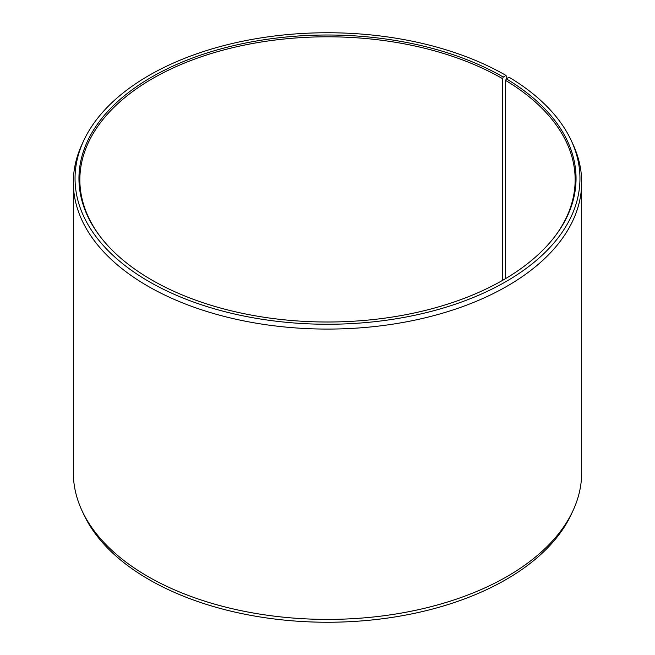 <?xml version="1.0" encoding="UTF-8"?>
<svg xmlns="http://www.w3.org/2000/svg" width="655" height="655" viewBox="0 0 655 655"><rect width="100%" height="100%" fill="white"/><g stroke="black" fill="none" stroke-linecap="round" stroke-linejoin="round"><path stroke-width="0.98" d="M553.983 237.618A247.647 142.978 -0 0 0 575.147 179.781A247.647 142.978 -0 0 0 505.644 80.459L505.644 278.58M507.134 78.354L506.012 75.44L503.253 77.036A248.556 143.502 -0 0 0 186.552 60.309A248.556 143.502 -0 0 0 100.6 237.085A248.556 143.502 -0 0 0 151.747 279.98A248.556 143.502 -0 0 0 554.4 237.085A248.556 143.502 -0 0 0 506.29 78.821L505.644 80.459M506.012 75.44A252.462 145.754 -0 0 0 261.975 37.744A252.462 145.754 -0 0 0 83.545 140.997A252.462 145.754 -0 0 0 148.988 281.568A252.462 145.754 -0 0 0 453.563 304.788A252.462 145.754 -0 0 0 571.455 140.997A252.462 145.754 -0 0 0 509.107 77.257L506.29 78.821M83.545 140.997L81.891 144.575A254.165 146.745 -0 0 0 73.335 182.336A254.165 146.745 -0 0 0 147.776 286.096A254.165 146.745 -0 0 0 424.767 317.912A254.165 146.745 -0 0 0 581.665 182.336A254.165 146.745 -0 0 0 573.109 144.575L571.455 140.997M73.335 182.336L73.335 472.664A254.165 146.745 -0 0 0 81.891 510.425A254.165 146.745 -0 0 0 147.776 576.425A254.165 146.745 -0 0 0 393.467 614.374A254.165 146.745 -0 0 0 573.109 510.425A254.165 146.745 -0 0 0 581.665 472.664L581.665 182.336M81.891 510.425L83.545 514.003A252.462 145.754 -0 0 0 148.988 579.56A252.462 145.754 -0 0 0 393.025 617.256A252.462 145.754 -0 0 0 571.455 514.003L573.109 510.425M503.253 77.036L502.614 78.682A247.647 142.978 -0 0 0 232.73 47.684A247.647 142.978 -0 0 0 79.853 179.781A247.647 142.978 -0 0 0 101.017 237.618M502.614 78.682L502.614 280.34"/></g></svg>
